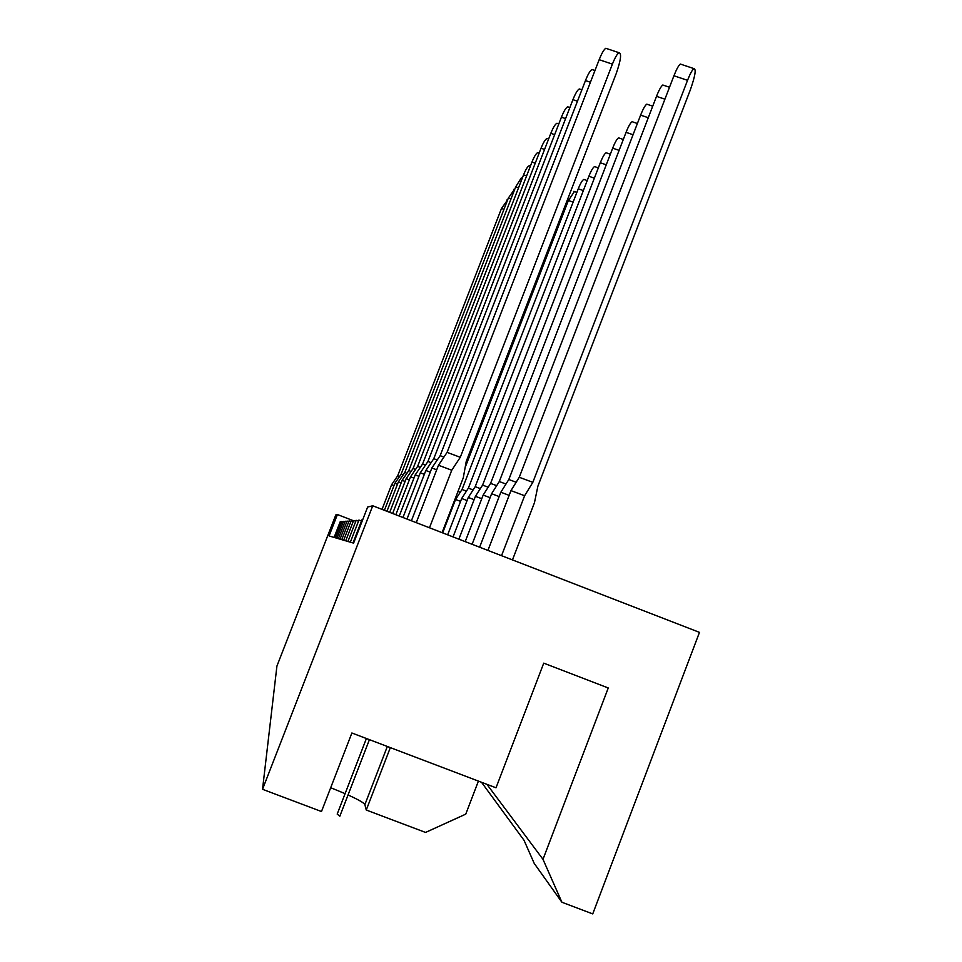 <?xml version="1.0" encoding="UTF-8"?>
<svg xmlns="http://www.w3.org/2000/svg" width="962" height="962" viewBox="0 0 962 962"><rect width="100%" height="100%" fill="white"/><g stroke="black" fill="none" stroke-linecap="round" stroke-linejoin="round"><path stroke-width="1.44" d="M339.863 816.209L337.193 814.092L366.402 738.515M387.325 746.476L364.875 804.641C364.081 802.921 358.477 799.699 348.052 794.949M345.093 793.638L330.7 787.722M262.53 789.297L321.476 811.531L351.876 732.996L496.019 787.794L543.734 663.155L608.261 687.974L542.989 859.319L561.928 902.272L592.736 913.9L699.47 632.371L372.727 505.784L367.628 507.046L353.595 543.133L329.076 535.942L337.409 514.538L335.798 514.947L276.924 666.089L262.53 789.297L372.727 505.784M561.928 902.272L534.223 863.407L524.025 840.283L481.529 782.286M334.115 537.421L340.259 521.608L341.57 522.077M335.449 537.806L341.799 521.476L343.193 521.981M336.868 538.227L343.434 521.344L344.925 521.873M338.396 538.672L345.178 521.2L346.789 521.777M340.019 539.153L347.054 521.043L348.785 521.657M341.775 539.67L349.074 520.875L350.938 521.536M343.662 540.223L351.238 520.695L353.258 521.416M345.707 540.824L353.595 520.502L355.784 521.284M356.132 520.298L358.525 521.139M358.91 520.069L361.52 520.983M352.982 542.953L361.94 519.817L362.59 520.021M353.487 520.755L337.409 514.538M364.875 804.641L366.257 810.028L425.553 832.431L465.752 814.141L478.415 781.096M486.916 784.331L542.989 859.319M390.332 747.618L366.257 810.028M503.956 209.343L501.491 208.477L507.359 200.204M393.987 485.606L391.594 484.704L382.01 509.379M391.594 484.704L397.643 475.877L399.507 476.575M501.491 208.477L397.643 475.877M573.124 202.128L568.398 200.469L574.434 191.546M568.398 200.469L465.139 467.496M458.008 491.438L460.233 492.279M583.357 190.572L578.27 188.805C580.507 183.225 582.371 180.086 583.862 179.413L584.475 179.617M460.57 501.382L455.555 499.494L442.652 532.876M455.555 499.494L462.037 489.49L466.438 491.137M578.27 188.805L462.037 489.49M594.36 178.162L588.888 176.262C591.161 170.563 593.061 167.328 594.588 166.582L595.262 166.823M467.087 500.553L461.676 498.508L447.655 534.812M461.676 498.508L468.374 488.131L473.124 489.923M588.888 176.262L468.374 488.131M606.24 164.803L600.312 162.758C602.645 156.926 604.581 153.595 606.132 152.778L606.89 153.03M474.134 499.663L468.278 497.45L453.042 536.892M468.278 497.45L475.204 486.676L480.339 488.612M600.312 162.758L475.204 486.676M619.095 150.361L612.674 148.16C615.043 142.196 617.027 138.768 618.614 137.867L619.432 138.143M481.77 498.701L475.42 496.308L458.874 539.153M475.42 496.308L482.587 485.101L488.167 487.205M612.674 148.16L482.587 485.101M633.056 134.728L626.058 132.335C628.475 126.25 630.495 122.715 632.118 121.705L633.032 122.018M490.091 497.667L483.177 495.069L465.211 541.606M483.177 495.069L490.584 483.393L496.681 485.678M626.058 132.335L490.584 483.393M510.99 198.942L508.357 198.016L514.393 189.526M397.438 484.307L394.865 483.333L384.403 510.305M394.865 483.333L401.118 474.23L403.102 474.975M508.357 198.016L401.118 474.23M518.518 187.83L515.692 186.844L521.296 177.91L521.897 178.126M401.13 482.924L398.376 481.878L386.952 511.291M398.376 481.878L404.822 472.462L406.95 473.268M515.692 186.844L404.822 472.462M526.587 175.938L523.544 174.88C525.769 169.372 527.681 166.306 529.268 165.692L529.942 165.921M405.086 481.445L402.14 480.327L389.694 512.361M402.14 480.327L408.79 470.574L411.075 471.44M523.544 174.88L408.79 470.574M535.245 163.179L531.974 162.049C534.247 156.409 536.195 153.259 537.83 152.573L538.564 152.826M409.355 479.846L406.168 478.643L392.64 513.492M406.168 478.643L413.047 468.554L415.524 469.48M531.974 162.049L413.047 468.554M544.576 149.447L541.041 148.232C543.362 142.472 545.358 139.225 547.029 138.48L547.835 138.756M413.961 478.138L410.521 476.839L395.815 514.73M410.521 476.839L417.628 466.366L420.31 467.376M541.041 148.232L417.628 466.366M554.665 134.632L550.829 133.321C553.198 127.441 555.23 124.086 556.938 123.268L557.84 123.569M418.939 476.298L415.211 474.891L399.254 516.053M415.211 474.891L422.583 464.009L425.493 465.103M550.829 133.321L422.583 464.009M565.584 118.615L561.423 117.184C563.828 111.183 565.909 107.72 567.664 106.806L568.662 107.155M424.35 474.314L420.298 472.787L402.97 517.496M420.298 472.787L427.946 461.459L431.108 462.65M561.423 117.184L427.946 461.459M648.268 117.725L640.62 115.127C643.073 108.922 645.141 105.267 646.789 104.161L647.811 104.497M499.17 496.56L491.618 493.71L472.101 544.288M491.618 493.71L499.302 481.529L505.976 484.042M640.62 115.127L499.302 481.529M664.91 99.182L656.517 96.344C659.006 90.019 661.11 86.243 662.794 85.017L663.924 85.39M509.138 495.358L500.841 492.231L479.641 547.198M500.841 492.231L508.826 479.497L516.161 482.251M656.517 96.344L508.826 479.497M512.469 559.92L534.451 502.741L537.878 486.219L690.367 89.779C695.201 75.938 696.368 68.879 693.867 68.591C692.183 69.973 690.067 73.894 687.529 80.327L532.828 482.347L524.615 495.743L501.539 555.687M687.529 80.327L673.929 75.77C676.466 69.336 678.595 65.428 680.326 64.057L681.589 64.478M524.615 495.743L510.966 490.62L487.926 550.408M510.966 490.62L519.264 477.272L532.828 482.347M673.929 75.77L519.264 477.272M577.465 101.214L572.931 99.663C575.384 93.542 577.501 89.971 579.292 88.961L580.411 89.334M430.254 472.15L425.829 470.49L406.998 519.059M425.829 470.49L433.778 458.694L437.241 459.98M572.931 99.663L433.778 458.694M590.44 82.263L585.461 80.58C587.95 74.327 590.115 70.647 591.955 69.517L593.205 69.937M436.712 469.805L431.866 467.977L411.411 520.767M431.866 467.977L440.139 455.663L443.927 457.082M585.461 80.58L440.139 455.663M442.075 532.647L463.299 477.741L466.233 461.423L616.209 73.605C620.863 60.149 621.777 53.175 618.963 52.694C617.111 53.968 614.922 57.78 612.397 64.141L460.281 457.299L451.755 470.226L429.485 527.765M612.397 64.141L599.17 59.692C601.707 53.343 603.908 49.531 605.783 48.28L607.202 48.749M451.755 470.226L438.48 465.235L416.245 522.643M438.48 465.235L447.089 452.356L460.281 457.299M599.17 59.692L447.089 452.356M563.588 212.903L562.481 212.518M369.42 739.67L339.851 816.161M356.168 520.298L347.931 541.474M358.946 520.069L350.348 542.171M506.854 200.024L507.491 200.252M566.149 203.054L567.243 203.439M573.869 191.342L576.887 192.4M583.862 179.413L587.217 180.567M594.588 166.582L598.34 167.881M606.132 152.778L610.329 154.221M618.614 137.867L623.304 139.466M632.118 121.705L637.385 123.509M513.84 189.334L514.622 189.61M521.296 177.91L522.246 178.247M529.268 165.692L530.411 166.089M537.83 152.573L539.177 153.042M547.029 138.48L548.617 139.021M556.938 123.268L558.826 123.906M567.664 106.806L569.865 107.564M646.789 104.161L652.729 106.169M662.794 85.017L669.504 87.265M680.326 64.057L693.867 68.591M579.292 88.961L581.878 89.839M591.955 69.517L594.973 70.539M605.783 48.28L618.963 52.694"/></g></svg>

